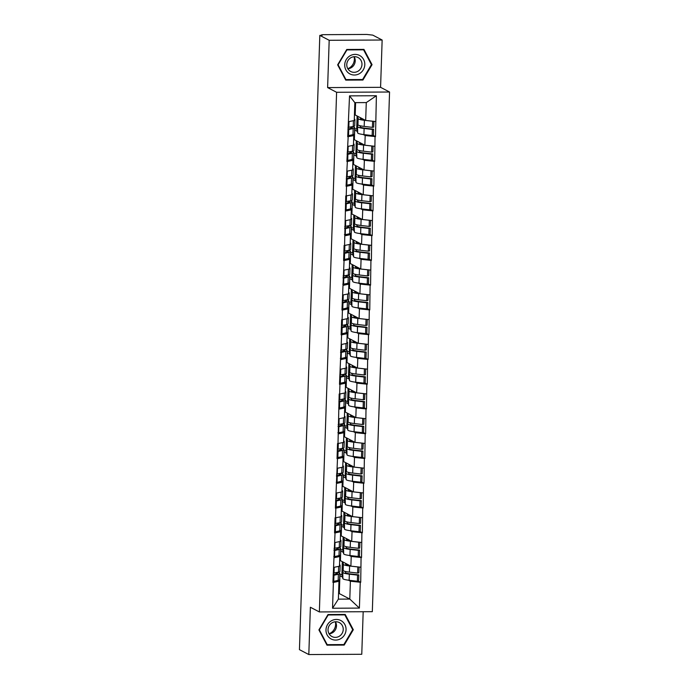 <?xml version="1.0" encoding="UTF-8"?>
<svg xmlns="http://www.w3.org/2000/svg" width="689" height="689" viewBox="0 0 689 689"><rect width="100%" height="100%" fill="white"/><g stroke="black" fill="none" stroke-linecap="round" stroke-linejoin="round"><path stroke-width="1.03" d="M382.145 40.022L329.187 40.289L327.619 87.589L380.578 87.322L382.145 40.022L372.775 35.122L366.815 34.45L323.124 34.674L321.358 34.932L322.133 35.38L319.817 35.389L299.439 649.649L308.81 654.55L361.768 654.283L363.181 611.729M380.578 87.322L389.561 92.016L372.318 611.677L319.369 611.944L336.602 92.283L389.561 92.016M355.602 102.644L355.197 114.968L365.678 120.446L366.272 102.592L376.392 95.737L349.53 95.866L347.712 136.741L353.75 135.587L352.268 134.803M376.392 95.737L375.496 136.603L373.128 135.363M363.224 134.501L365.179 135.526L375.496 136.603M375.04 136.603L374.678 161.364L372.301 160.124M362.405 159.262L364.36 160.287L374.678 161.364M374.213 161.364L373.86 186.125L371.483 184.885M361.587 184.023L363.534 185.048L373.86 186.125M373.395 186.125L373.033 210.886L370.665 209.645M360.76 208.784L362.715 209.809L373.033 210.886M372.577 210.886L372.215 235.647L369.838 234.406M359.942 233.545L361.889 234.57L372.215 235.647M371.75 235.647L371.397 260.408L369.02 259.167M359.115 258.306L361.07 259.331L371.397 260.408M370.932 260.408L370.57 285.168L368.202 283.928M358.297 283.067L360.252 284.092L370.57 285.168M370.105 285.168L369.752 309.929L367.375 308.689M357.479 307.828L359.425 308.853L369.752 309.929M369.287 309.929L368.925 334.69L366.557 333.45M356.652 332.589L358.607 333.614L368.925 334.69M368.469 334.69L368.107 359.451L365.73 358.211M355.834 357.35L357.789 358.375L368.107 359.451M367.642 359.451L367.289 384.212L364.912 382.972M355.016 382.111L356.962 383.136L367.289 384.212M366.824 384.212L366.462 408.973L364.093 407.733M354.189 406.872L356.144 407.897L366.462 408.973M366.005 408.973L365.644 433.734L363.267 432.494M353.371 431.633L355.326 432.658L365.644 433.734M365.179 433.734L364.825 458.495L362.448 457.255M352.544 456.394L354.499 457.418L364.825 458.495M364.36 458.495L363.999 483.256L361.63 482.016M351.726 481.155L353.681 482.179L363.999 483.256M363.534 483.256L363.181 508.017L360.803 506.777M350.908 505.915L352.854 506.94L363.181 508.017M362.715 508.017L362.362 532.778L359.985 531.538M350.081 530.676L352.036 531.701L362.362 532.778M361.897 532.778L361.536 557.539L359.158 556.299M349.263 555.437L351.218 556.462L361.536 557.539M361.07 557.539L360.717 582.3L358.34 581.06M348.445 580.198L350.391 581.223L360.717 582.3M360.252 582.3L359.4 608.094L332.537 608.232L333.39 582.438L338.971 581.283L337.481 580.5M348.178 136.741L346.886 161.502L347.351 161.502L346.067 186.263L346.533 186.263L346.214 195.943L345.749 195.943L344.569 245.465L344.104 245.465L343.604 260.545L344.069 260.545L341.959 310.067L342.424 310.067L342.106 319.748L341.641 319.748L341.141 334.828L341.606 334.828L339.496 384.35L339.961 384.35L339.643 394.03L339.177 394.03L337.998 443.552L337.532 443.552L337.033 458.633L337.498 458.633L335.388 508.155L335.853 508.155L335.534 517.835L335.069 517.835L334.57 532.916L335.035 532.916L332.925 582.438L333.39 582.438M365.179 135.526L364.86 145.207L354.37 139.729L354.697 130.049L357.307 131.41M353.75 135.587L353.431 145.267L347.85 146.421M354.37 139.729L353.612 139.729M364.86 145.207L374.713 146.283M364.36 160.287L364.033 169.968L353.552 164.49L353.87 154.81L356.489 156.17M347.351 161.502L352.932 160.348L351.45 159.564M352.932 160.348L352.613 170.028L347.032 171.182M353.552 164.49L352.794 164.49M364.033 169.968L373.894 171.044M363.534 185.048L363.215 194.729L352.734 189.251L353.052 179.571L355.662 180.931M346.533 186.263L352.113 185.108L350.623 184.325M352.113 185.108L351.786 194.789L346.214 195.943M352.734 189.251L351.976 189.251M363.215 194.729L373.076 195.805M362.715 209.809L362.397 219.49L351.907 214.012L352.234 204.332L354.844 205.692M345.706 211.023L351.287 209.869L349.805 209.086M351.287 209.869L350.968 219.55L345.387 220.704M351.907 214.012L351.149 214.012M362.397 219.49L372.249 220.566M361.889 234.57L361.57 244.251L351.089 238.773L351.407 229.093L354.025 230.453M344.888 235.784L350.468 234.63L348.978 233.847M350.468 234.63L350.15 244.311L344.569 245.465M351.089 238.773L350.331 238.773M361.57 244.251L371.431 245.327M361.07 259.331L360.752 269.011L350.27 263.534L350.589 253.853L353.199 255.214M344.069 260.545L349.65 259.391L348.16 258.608M349.65 259.391L349.323 269.072L343.742 270.226M350.27 263.534L349.512 263.534M360.752 269.011L370.613 270.088M360.252 284.092L359.925 293.772L349.444 288.295L349.762 278.614L352.38 279.975M343.243 285.306L348.823 284.152L347.342 283.368M348.823 284.152L348.505 293.833L342.924 294.987M349.444 288.295L348.686 288.295M359.925 293.772L369.786 294.849M359.425 308.853L359.107 318.533L348.625 313.056L348.944 303.375L351.562 304.736M342.424 310.067L348.005 308.913L346.515 308.129M348.005 308.913L347.687 318.594L342.106 319.748M348.625 313.056L347.867 313.056M359.107 318.533L368.968 319.61M358.607 333.614L358.289 343.294L347.799 337.817L348.126 328.136L350.735 329.497M341.606 334.828L347.178 333.674L345.697 332.89M347.178 333.674L346.86 343.355L341.279 344.509M347.799 337.817L347.049 337.817M358.289 343.294L368.141 344.371M357.789 358.375L357.462 368.055L346.98 362.578L347.299 352.897L349.917 354.258M340.779 359.589L346.36 358.435L344.879 357.651M346.36 358.435L346.042 368.115L340.461 369.27M346.98 362.578L346.222 362.578M357.462 368.055L367.323 369.132M356.962 383.136L356.644 392.816L346.162 387.339L346.481 377.658L349.09 379.019M339.961 384.35L345.542 383.196L344.052 382.412M345.542 383.196L345.215 392.876L339.643 394.03M346.162 387.339L345.404 387.339M356.644 392.816L366.505 393.893M356.144 407.897L355.825 417.577L345.335 412.1L345.663 402.419L348.272 403.78M339.134 409.111L344.715 407.957L343.234 407.173M344.715 407.957L344.397 417.637L338.816 418.791M345.335 412.1L344.578 412.1M355.825 417.577L365.678 418.654M355.326 432.658L354.999 442.338L344.517 436.86L344.836 427.18L347.454 428.541M338.316 433.872L343.897 432.718L342.407 431.934M343.897 432.718L343.578 442.398L337.998 443.552M344.517 436.86L343.759 436.86M354.999 442.338L364.86 443.415M354.499 457.418L354.18 467.099L343.699 461.621L344.018 451.941L346.627 453.302M337.498 458.633L343.079 457.479L341.589 456.695M343.079 457.479L342.752 467.159L337.171 468.313M343.699 461.621L342.941 461.621M354.18 467.099L364.042 468.175M353.681 482.179L353.354 491.86L342.872 486.382L343.191 476.702L345.809 478.063M336.671 483.394L342.252 482.24L340.771 481.456M342.252 482.24L341.933 491.92L336.353 493.074M342.872 486.382L342.114 486.382M353.354 491.86L363.215 492.936M352.854 506.94L352.535 516.621L342.054 511.143L342.373 501.463L344.991 502.824M335.853 508.155L341.434 507.001L339.944 506.217M341.434 507.001L341.115 516.681L335.534 517.835M342.054 511.143L341.296 511.143M352.535 516.621L362.397 517.697M352.036 531.701L351.717 541.382L341.227 535.904L341.555 526.224L344.164 527.585M335.035 532.916L340.607 531.762L339.126 530.978M340.607 531.762L340.288 541.442L334.708 542.596M341.227 535.904L340.478 535.904M351.717 541.382L361.57 542.458M351.218 556.462L350.89 566.143L340.409 560.665L340.728 550.985L343.346 552.345M334.208 557.677L339.789 556.523L338.308 555.739M339.789 556.523L339.47 566.203L333.889 567.357M340.409 560.665L339.651 560.665M350.89 566.143L360.752 567.219M338.557 593.599L339.315 593.599L339.91 575.746L342.519 577.106M339.315 593.599L349.797 599.077L350.391 581.223M338.971 581.283L338.377 599.137L349.797 599.077L359.4 608.094M332.537 608.232L338.377 599.137M329.187 40.289L319.817 35.389M327.619 87.589L336.602 92.283M319.369 611.944L310.377 607.25L308.81 654.55M366.272 102.592L354.844 102.644L354.258 120.506L348.677 121.66M355.197 114.968L354.439 114.968M365.678 120.446L375.539 121.522M349.53 95.866L354.844 102.644M318.904 629.901L326.991 645.171L344.199 645.085L353.311 629.729L345.215 614.45L328.007 614.536L318.904 629.901M362.939 80.027L372.051 64.671L363.956 49.393L346.756 49.479L337.644 64.844L345.74 80.113L362.939 80.027L361.958 79.511M352.484 629.29L353.311 629.729M343.208 644.568L344.199 645.085M371.225 64.232L372.051 64.671M339.832 574.557L341.908 574.548L342.881 578.622L342.717 568.623L343.156 570.449A13.143 1.783 1.9 0 0 343.63 570.88A13.143 1.783 1.9 0 0 349.401 572.111L357.634 573.067L357.841 566.952L349.607 566.005A13.143 1.783 1.9 0 1 343.828 564.765A13.143 1.783 1.9 0 1 343.355 564.334L342.777 561.897M345.499 563.326L345.757 564.403A10.74 1.456 1.9 0 0 346.145 564.756A10.74 1.456 1.9 0 0 349.943 565.643M342.881 578.622A13.143 1.783 1.9 0 0 343.355 579.053A13.143 1.783 1.9 0 0 349.134 580.284L357.367 581.24L357.565 575.134L358.823 574.893L350.598 573.937A10.74 1.456 1.9 0 1 345.869 572.929A10.74 1.456 1.9 0 1 345.49 572.576L345.215 571.414M343.088 572.507A13.143 1.783 1.9 0 0 343.561 572.947A13.143 1.783 1.9 0 0 349.34 574.178L357.565 575.134M337.593 572.361L338.204 572.533A13.143 1.783 1.9 0 1 339.866 573.463A13.143 1.783 1.9 0 1 338.394 574.23L333.941 575.255L333.734 581.361L338.187 580.345L338.394 574.23M339.866 573.463L339.66 579.578A13.143 1.783 -178.1 0 1 338.187 580.345M333.166 575.169L333.941 575.255M332.968 581.283L333.734 581.361M336.266 572.671A10.74 1.456 1.9 0 1 337.464 573.386A10.74 1.456 1.9 0 1 336.258 574.015L333.183 574.712M341.908 574.548L342.338 561.673M357.367 581.24L358.624 581.008L358.823 574.893M339.522 564.722A13.143 1.783 -178.1 0 1 340.133 565.29A13.143 1.783 -178.1 0 1 339.479 565.815M357.634 573.067L358.891 572.826L359.081 567.038M333.235 573.11L338.454 572.171A13.143 1.783 1.9 0 0 339.935 571.405L340.133 565.29M334.01 573.188L334.199 567.297M342.648 570.69L343.355 570.707M340.65 549.796L342.734 549.788L343.708 553.861L343.475 545.929L343.544 543.862L343.975 545.688A13.143 1.783 1.9 0 0 344.448 546.119A13.143 1.783 1.9 0 0 350.227 547.35L358.452 548.306L358.659 542.191L350.425 541.244A13.143 1.783 1.9 0 1 344.646 540.004A13.143 1.783 1.9 0 1 344.181 539.573L343.596 537.136M346.326 538.565L346.584 539.642A10.74 1.456 1.9 0 0 346.963 539.995A10.74 1.456 1.9 0 0 350.77 540.882M343.708 553.861A13.143 1.783 1.9 0 0 344.173 554.292A13.143 1.783 1.9 0 0 349.952 555.523L358.185 556.479L358.383 550.373L359.649 550.132L351.416 549.176A10.74 1.456 1.9 0 1 346.696 548.168A10.74 1.456 1.9 0 1 346.309 547.815L346.033 546.653M343.906 547.746A13.143 1.783 1.9 0 0 344.379 548.186A13.143 1.783 1.9 0 0 350.158 549.417L358.383 550.373M338.42 547.6L339.031 547.772A13.143 1.783 1.9 0 1 340.685 548.702A13.143 1.783 1.9 0 1 339.212 549.469L334.759 550.494L334.561 556.6L339.005 555.584L339.212 549.469M340.685 548.702L340.487 554.817A13.143 1.783 -178.1 0 1 339.005 555.584M333.984 550.408L334.759 550.494M333.786 556.523L334.561 556.6M337.085 547.91A10.74 1.456 1.9 0 1 338.282 548.625A10.74 1.456 1.9 0 1 337.076 549.254L334.001 549.951M342.734 549.788L343.156 536.912M358.185 556.479L359.443 556.247L359.649 550.132M340.34 539.961A13.143 1.783 -178.1 0 1 340.96 540.529A13.143 1.783 -178.1 0 1 340.306 541.054M358.452 548.306L359.718 548.065L359.908 542.277M334.053 548.349L339.281 547.41A13.143 1.783 1.9 0 0 340.754 546.644L340.96 540.529M334.828 548.427L335.026 542.536M343.475 545.929L344.173 545.946M341.477 525.035L343.553 525.027L344.526 529.1L344.362 519.101L344.801 520.927A13.143 1.783 1.9 0 0 345.267 521.358A13.143 1.783 1.9 0 0 351.046 522.589L359.279 523.545L359.477 517.43L351.252 516.483A13.143 1.783 1.9 0 1 345.473 515.243A13.143 1.783 1.9 0 1 345 514.812L344.422 512.375M347.144 513.805L347.402 514.881A10.74 1.456 1.9 0 0 347.79 515.234A10.74 1.456 1.9 0 0 351.588 516.121M344.526 529.1A13.143 1.783 1.9 0 0 345 529.531A13.143 1.783 1.9 0 0 350.779 530.763L359.003 531.719L359.21 525.612L360.468 525.371L352.234 524.415A10.74 1.456 1.9 0 1 347.514 523.407A10.74 1.456 1.9 0 1 347.135 523.054L346.851 521.892M344.733 522.985A13.143 1.783 1.9 0 0 345.198 523.425A13.143 1.783 1.9 0 0 350.977 524.656L359.21 525.612M339.238 522.839L339.849 523.011A13.143 1.783 1.9 0 1 341.511 523.941A13.143 1.783 1.9 0 1 340.03 524.708L335.586 525.733L335.379 531.839L339.832 530.823L340.03 524.708M341.511 523.941L341.305 530.056A13.143 1.783 -178.1 0 1 339.832 530.823M334.811 525.647L335.586 525.733M334.604 531.762L335.379 531.839M337.911 523.149A10.74 1.456 1.9 0 1 339.109 523.864A10.74 1.456 1.9 0 1 337.903 524.493L334.828 525.19M343.553 525.027L343.975 512.151M359.003 531.719L360.261 531.486L360.468 525.371M341.158 515.2A13.143 1.783 -178.1 0 1 341.778 515.768A13.143 1.783 -178.1 0 1 341.124 516.294M359.279 523.545L360.536 523.304L360.726 517.517M334.88 523.588L340.099 522.65A13.143 1.783 1.9 0 0 341.58 521.883L341.778 515.768M335.655 523.666L335.844 517.775M344.293 521.168L345 521.185M342.295 500.274L344.371 500.266L345.353 504.339L345.18 494.34L345.62 496.166A13.143 1.783 1.9 0 0 346.093 496.597A13.143 1.783 1.9 0 0 351.872 497.828L360.097 498.784L360.304 492.669L352.07 491.722A13.143 1.783 1.9 0 1 346.291 490.482A13.143 1.783 1.9 0 1 345.826 490.051L345.241 487.614M347.971 489.044L348.221 490.12A10.74 1.456 1.9 0 0 348.608 490.473A10.74 1.456 1.9 0 0 352.406 491.36M345.353 504.339A13.143 1.783 1.9 0 0 345.818 504.77A13.143 1.783 1.9 0 0 351.597 506.002L359.83 506.958L360.028 500.851L361.286 500.61L353.061 499.654A10.74 1.456 1.9 0 1 348.341 498.647A10.74 1.456 1.9 0 1 347.954 498.293L347.678 497.131M345.551 498.225A13.143 1.783 1.9 0 0 346.024 498.664A13.143 1.783 1.9 0 0 351.803 499.895L360.028 500.851M340.056 498.078L340.676 498.25A13.143 1.783 1.9 0 1 342.33 499.18A13.143 1.783 1.9 0 1 340.857 499.947L336.404 500.972L336.198 507.078L340.65 506.062L340.857 499.947M342.33 499.18L342.132 505.295A13.143 1.783 -178.1 0 1 340.65 506.062M335.629 500.886L336.404 500.972M335.431 507.001L336.198 507.078M338.73 498.388A10.74 1.456 1.9 0 1 339.927 499.103A10.74 1.456 1.9 0 1 338.721 499.732L335.646 500.429M344.371 500.266L344.801 487.39M359.83 506.958L361.088 506.725L361.286 500.61M341.985 490.439A13.143 1.783 -178.1 0 1 342.605 491.007A13.143 1.783 -178.1 0 1 341.942 491.533M360.097 498.784L361.355 498.543L361.553 492.756M335.698 498.827L340.926 497.889A13.143 1.783 1.9 0 0 342.399 497.122L342.605 491.007M336.473 498.905L336.671 493.014M345.12 496.407L345.818 496.424M343.113 475.513L345.198 475.505L346.171 479.578L345.938 471.646L346.007 469.579L346.438 471.405A13.143 1.783 1.9 0 0 346.911 471.836A13.143 1.783 1.9 0 0 352.69 473.067L360.915 474.023L361.122 467.909L352.889 466.961A13.143 1.783 1.9 0 1 347.118 465.721A13.143 1.783 1.9 0 1 346.645 465.29L346.059 462.853M348.789 464.283L349.047 465.359A10.74 1.456 1.9 0 0 349.426 465.712A10.74 1.456 1.9 0 0 353.233 466.599M346.171 479.578A13.143 1.783 1.9 0 0 346.645 480.009A13.143 1.783 1.9 0 0 352.415 481.241L360.648 482.197L360.855 476.09L362.113 475.849L353.879 474.893A10.74 1.456 1.9 0 1 349.159 473.886A10.74 1.456 1.9 0 1 348.772 473.532L348.496 472.37M346.369 473.464A13.143 1.783 1.9 0 0 346.843 473.903A13.143 1.783 1.9 0 0 352.622 475.134L360.855 476.09M340.883 473.317L341.494 473.489A13.143 1.783 1.9 0 1 343.148 474.42A13.143 1.783 1.9 0 1 341.675 475.186L337.222 476.211L337.024 482.317L341.468 481.301L341.675 475.186M343.148 474.42L342.95 480.534A13.143 1.783 -178.1 0 1 341.468 481.301M336.456 476.125L337.222 476.211M336.249 482.24L337.024 482.317M339.548 473.627A10.74 1.456 1.9 0 1 340.745 474.342A10.74 1.456 1.9 0 1 339.539 474.971L336.465 475.668M345.198 475.505L345.62 462.629M360.648 482.197L361.906 481.964L362.113 475.849M342.803 465.678A13.143 1.783 -178.1 0 1 343.423 466.246A13.143 1.783 -178.1 0 1 342.769 466.772M360.915 474.023L362.181 473.782L362.371 467.995M336.525 474.066L341.744 473.128A13.143 1.783 1.9 0 0 343.217 472.361L343.423 466.246M337.291 474.144L337.489 468.253M345.938 471.646L346.645 471.664M343.94 450.752L346.016 450.744L346.989 454.818L346.825 444.818L347.265 446.644A13.143 1.783 1.9 0 0 347.73 447.075A13.143 1.783 1.9 0 0 353.509 448.306L361.742 449.262L361.94 443.148L353.715 442.2A13.143 1.783 1.9 0 1 347.936 440.96A13.143 1.783 1.9 0 1 347.463 440.529L346.886 438.092M349.607 439.522L349.866 440.598A10.74 1.456 1.9 0 0 350.253 440.951A10.74 1.456 1.9 0 0 354.051 441.838M346.989 454.818A13.143 1.783 1.9 0 0 347.463 455.248A13.143 1.783 1.9 0 0 353.242 456.48L361.467 457.436L361.673 451.329L362.931 451.088L354.706 450.132A10.74 1.456 1.9 0 1 349.978 449.125A10.74 1.456 1.9 0 1 349.599 448.772L349.314 447.609M347.196 448.703A13.143 1.783 1.9 0 0 347.661 449.142A13.143 1.783 1.9 0 0 353.44 450.373L361.673 451.329M341.701 448.556L342.312 448.728A13.143 1.783 1.9 0 1 343.975 449.659A13.143 1.783 1.9 0 1 342.493 450.425L338.049 451.45L337.843 457.556L342.295 456.54L342.493 450.425M343.975 449.659L343.768 455.774A13.143 1.783 -178.1 0 1 342.295 456.54M337.274 451.364L338.049 451.45M337.067 457.479L337.843 457.556M340.375 448.866A10.74 1.456 1.9 0 1 341.572 449.581A10.74 1.456 1.9 0 1 340.366 450.21L337.291 450.907M346.016 450.744L346.446 437.868M361.467 457.436L362.733 457.203L362.931 451.088M343.622 440.917A13.143 1.783 -178.1 0 1 344.242 441.485A13.143 1.783 -178.1 0 1 343.587 442.011M361.742 449.262L363 449.021L363.189 443.234M337.343 449.306L342.562 448.367A13.143 1.783 1.9 0 0 344.044 447.6L344.242 441.485M338.118 449.383L338.308 443.492M346.756 446.885L347.463 446.903M335.336 621.779A10.016 9.551 -62.4 0 1 330.505 633.079A10.016 9.551 -62.4 0 1 329.066 633.777M331.297 620.858A10.421 9.939 117.6 0 0 327.154 634.974A10.421 9.939 117.6 0 0 340.736 638.677A10.421 9.939 117.6 0 0 344.879 624.561A10.421 9.939 117.6 0 0 331.297 620.858M332.055 622.822A7.889 7.519 117.6 0 0 331.977 636.558A7.889 7.519 117.6 0 0 343.234 629.307A7.889 7.519 117.6 0 0 332.055 622.822M329.101 633.828A7.889 7.519 117.6 0 0 335.414 621.771M352.69 629.686L343.863 644.568L327.189 644.654L319.351 629.849L328.179 614.967L344.844 614.881L352.69 629.686M326.534 644.31L327.189 644.654M344.026 614.459L344.844 614.881M354.086 56.722A10.016 9.551 -62.4 0 1 349.245 68.022A10.016 9.551 -62.4 0 1 347.816 68.719M350.046 55.8A10.421 9.939 117.6 0 0 345.904 69.916A10.421 9.939 117.6 0 0 359.486 73.62A10.421 9.939 117.6 0 0 363.628 59.504A10.421 9.939 117.6 0 0 350.046 55.8M350.796 57.764A7.889 7.519 117.6 0 0 350.718 71.501A7.889 7.519 117.6 0 0 361.975 64.249A7.889 7.519 117.6 0 0 350.796 57.764M347.85 68.771A7.889 7.519 117.6 0 0 354.155 56.713M371.431 64.628L362.603 79.511L345.938 79.597L338.092 64.792L346.92 49.909L363.594 49.823L371.431 64.628M345.284 79.252L345.938 79.597M362.776 49.401L363.594 49.823M344.758 425.991L346.834 425.983L347.816 430.057L347.583 422.124L347.652 420.057L348.083 421.883A13.143 1.783 1.9 0 0 348.556 422.314A13.143 1.783 1.9 0 0 354.335 423.546L362.56 424.502L362.767 418.387L354.534 417.439A13.143 1.783 1.9 0 1 348.755 416.199A13.143 1.783 1.9 0 1 348.289 415.768L347.704 413.331M350.434 414.761L350.692 415.837A10.74 1.456 1.9 0 0 351.071 416.19A10.74 1.456 1.9 0 0 354.869 417.078M347.816 430.057A13.143 1.783 1.9 0 0 348.281 430.487A13.143 1.783 1.9 0 0 354.06 431.719L362.293 432.675L362.492 426.569L363.749 426.327L355.524 425.371A10.74 1.456 1.9 0 1 350.804 424.364A10.74 1.456 1.9 0 1 350.417 424.011L350.141 422.848M348.014 423.942A13.143 1.783 1.9 0 0 348.488 424.381A13.143 1.783 1.9 0 0 354.267 425.613L362.492 426.569M342.528 423.795L343.139 423.968A13.143 1.783 1.9 0 1 344.793 424.898A13.143 1.783 1.9 0 1 343.32 425.664L338.867 426.689L338.669 432.795L343.113 431.779L343.32 425.664M344.793 424.898L344.595 431.013A13.143 1.783 -178.1 0 1 343.113 431.779M338.092 426.603L338.867 426.689M337.894 432.718L338.669 432.795M341.193 424.105A10.74 1.456 1.9 0 1 342.39 424.82A10.74 1.456 1.9 0 1 341.184 425.449L338.11 426.147M346.834 425.983L347.265 413.107M362.293 432.675L363.551 432.442L363.749 426.327M344.448 416.156A13.143 1.783 -178.1 0 1 345.068 416.724A13.143 1.783 -178.1 0 1 344.414 417.25M362.56 424.502L363.818 424.26L364.016 418.473M338.161 424.545L343.389 423.606A13.143 1.783 1.9 0 0 344.862 422.839L345.068 416.724M338.936 424.622L339.134 418.731M347.583 422.124L348.281 422.142M345.577 401.231L347.661 401.222L348.634 405.296L348.47 395.297L348.91 397.122A13.143 1.783 1.9 0 0 349.375 397.553A13.143 1.783 1.9 0 0 355.154 398.785L363.387 399.741L363.585 393.626L355.36 392.678A13.143 1.783 1.9 0 1 349.581 391.438A13.143 1.783 1.9 0 1 349.108 391.007L348.522 388.57M351.252 390L351.511 391.076A10.74 1.456 1.9 0 0 351.898 391.43A10.74 1.456 1.9 0 0 355.696 392.317M348.634 405.296A13.143 1.783 1.9 0 0 349.108 405.726A13.143 1.783 1.9 0 0 354.887 406.958L363.112 407.914L363.318 401.808L364.576 401.566L356.342 400.61A10.74 1.456 1.9 0 1 351.623 399.603A10.74 1.456 1.9 0 1 351.235 399.25L350.959 398.087M348.841 399.181A13.143 1.783 1.9 0 0 349.306 399.62A13.143 1.783 1.9 0 0 355.085 400.852L363.318 401.808M343.346 399.034L343.957 399.207A13.143 1.783 1.9 0 1 345.62 400.137A13.143 1.783 1.9 0 1 344.138 400.903L339.686 401.928L339.488 408.034L343.94 407.018L344.138 400.903M345.62 400.137L345.413 406.252A13.143 1.783 -178.1 0 1 343.94 407.018M338.919 401.842L339.686 401.928M338.712 407.957L339.488 408.034M342.011 399.344A10.74 1.456 1.9 0 1 343.217 400.059A10.74 1.456 1.9 0 1 342.002 400.688L338.928 401.386M347.661 401.222L348.083 388.346M363.112 407.914L364.369 407.681L364.576 401.566M345.267 391.395A13.143 1.783 -178.1 0 1 345.887 391.963A13.143 1.783 -178.1 0 1 345.232 392.489M363.387 399.741L364.645 399.499L364.834 393.712M338.988 399.784L344.207 398.845A13.143 1.783 1.9 0 0 345.689 398.078L345.887 391.963M339.755 399.861L339.953 393.97M348.401 397.364L349.108 397.381M346.403 376.47L348.479 376.461L349.452 380.535L349.289 370.536L349.728 372.361A13.143 1.783 1.9 0 0 350.201 372.792A13.143 1.783 1.9 0 0 355.972 374.024L364.205 374.98L364.412 368.865L356.179 367.917A13.143 1.783 1.9 0 1 350.4 366.677A13.143 1.783 1.9 0 1 349.926 366.247L349.349 363.809M352.07 365.239L352.329 366.315A10.74 1.456 1.9 0 0 352.716 366.669A10.74 1.456 1.9 0 0 356.514 367.556M349.452 380.535A13.143 1.783 1.9 0 0 349.926 380.965A13.143 1.783 1.9 0 0 355.705 382.197L363.93 383.153L364.137 377.047L365.394 376.805L357.169 375.849A10.74 1.456 1.9 0 1 352.441 374.842A10.74 1.456 1.9 0 1 352.062 374.489L351.786 373.326M349.659 374.42A13.143 1.783 1.9 0 0 350.133 374.859A13.143 1.783 1.9 0 0 355.912 376.091L364.137 377.047M344.164 374.273L344.776 374.446A13.143 1.783 1.9 0 1 346.438 375.376A13.143 1.783 1.9 0 1 344.965 376.142L340.512 377.167L340.306 383.273L344.758 382.257L344.965 376.142M346.438 375.376L346.231 381.491A13.143 1.783 -178.1 0 1 344.758 382.257M339.737 377.081L340.512 377.167M339.539 383.196L340.306 383.273M342.838 374.583A10.74 1.456 1.9 0 1 344.035 375.298A10.74 1.456 1.9 0 1 342.829 375.927L339.755 376.625M348.479 376.461L348.91 363.585M363.93 383.153L365.196 382.92L365.394 376.805M346.093 366.634A13.143 1.783 -178.1 0 1 346.705 367.203A13.143 1.783 -178.1 0 1 346.05 367.728M364.205 374.98L365.463 374.738L365.652 368.951M339.806 375.023L345.025 374.084A13.143 1.783 1.9 0 0 346.507 373.317L346.705 367.203M340.581 375.1L340.771 369.209M349.22 372.603L349.926 372.62M347.222 351.709L349.306 351.7L350.279 355.774L350.046 347.842L350.115 345.775L350.546 347.601A13.143 1.783 1.9 0 0 351.02 348.031A13.143 1.783 1.9 0 0 356.799 349.263L365.024 350.219L365.23 344.104L356.997 343.156A13.143 1.783 1.9 0 1 351.218 341.916A13.143 1.783 1.9 0 1 350.753 341.486L350.167 339.048M352.897 340.478L353.156 341.555A10.74 1.456 1.9 0 0 353.535 341.908A10.74 1.456 1.9 0 0 357.341 342.795M350.279 355.774A13.143 1.783 1.9 0 0 350.744 356.204A13.143 1.783 1.9 0 0 356.523 357.436L364.757 358.392L364.955 352.286L366.221 352.045L357.987 351.089A10.74 1.456 1.9 0 1 353.268 350.081A10.74 1.456 1.9 0 1 352.88 349.728L352.604 348.565M350.477 349.659A13.143 1.783 1.9 0 0 350.951 350.098A13.143 1.783 1.9 0 0 356.73 351.33L364.955 352.286M344.991 349.512L345.602 349.685A13.143 1.783 1.9 0 1 347.256 350.615A13.143 1.783 1.9 0 1 345.783 351.381L341.331 352.406L341.133 358.513L345.577 357.496L345.783 351.381M347.256 350.615L347.058 356.73A13.143 1.783 -178.1 0 1 345.577 357.496M340.555 352.32L341.331 352.406M340.357 358.435L341.133 358.513M343.656 349.823A10.74 1.456 1.9 0 1 344.853 350.537A10.74 1.456 1.9 0 1 343.647 351.166L340.573 351.864M349.306 351.7L349.728 338.824M364.757 358.392L366.014 358.159L366.221 352.045M346.911 341.873A13.143 1.783 -178.1 0 1 347.532 342.442A13.143 1.783 -178.1 0 1 346.877 342.967M365.024 350.219L366.29 349.978L366.479 344.19M340.624 350.262L345.852 349.323A13.143 1.783 1.9 0 0 347.325 348.556L347.532 342.442M341.399 350.339L341.598 344.448M350.046 347.842L350.744 347.859M348.048 326.948L350.124 326.939L351.097 331.013L350.934 321.014L351.373 322.84A13.143 1.783 1.9 0 0 351.838 323.27A13.143 1.783 1.9 0 0 357.617 324.502L365.85 325.458L366.048 319.343L357.824 318.396A13.143 1.783 1.9 0 1 352.045 317.155A13.143 1.783 1.9 0 1 351.571 316.725L350.994 314.287M353.715 315.717L353.974 316.794A10.74 1.456 1.9 0 0 354.361 317.147A10.74 1.456 1.9 0 0 358.159 318.034M351.097 331.013A13.143 1.783 1.9 0 0 351.571 331.443A13.143 1.783 1.9 0 0 357.35 332.675L365.575 333.631L365.781 327.525L367.039 327.284L358.805 326.328A10.74 1.456 1.9 0 1 354.086 325.32A10.74 1.456 1.9 0 1 353.707 324.967L353.423 323.804M351.304 324.898A13.143 1.783 1.9 0 0 351.769 325.337A13.143 1.783 1.9 0 0 357.548 326.569L365.781 327.525M345.809 324.752L346.421 324.924A13.143 1.783 1.9 0 1 348.083 325.854A13.143 1.783 1.9 0 1 346.601 326.62L342.157 327.645L341.951 333.752L346.403 332.735L346.601 326.62M348.083 325.854L347.876 331.969A13.143 1.783 -178.1 0 1 346.403 332.735M341.382 327.559L342.157 327.645M341.176 333.674L341.951 333.752M344.483 325.062A10.74 1.456 1.9 0 1 345.68 325.776A10.74 1.456 1.9 0 1 344.474 326.405L341.399 327.103M350.124 326.939L350.546 314.063M365.575 333.631L366.832 333.398L367.039 327.284M347.73 317.112A13.143 1.783 -178.1 0 1 348.35 317.681A13.143 1.783 -178.1 0 1 347.695 318.206M365.85 325.458L367.108 325.217L367.297 319.429M341.451 325.501L346.67 324.562A13.143 1.783 1.9 0 0 348.152 323.796L348.35 317.681M342.226 325.578L342.416 319.687M350.865 323.081L351.571 323.098M348.867 302.187L350.942 302.178L351.924 306.252L351.752 296.253L352.191 298.079A13.143 1.783 1.9 0 0 352.665 298.509A13.143 1.783 1.9 0 0 358.444 299.741L366.669 300.697L366.875 294.582L358.642 293.635A13.143 1.783 1.9 0 1 352.863 292.394A13.143 1.783 1.9 0 1 352.398 291.964L351.812 289.526M354.542 290.956L354.792 292.033A10.74 1.456 1.9 0 0 355.179 292.386A10.74 1.456 1.9 0 0 358.978 293.273M351.924 306.252A13.143 1.783 1.9 0 0 352.389 306.683A13.143 1.783 1.9 0 0 358.168 307.914L366.402 308.87L366.6 302.764L367.857 302.523L359.632 301.567A10.74 1.456 1.9 0 1 354.913 300.559A10.74 1.456 1.9 0 1 354.525 300.206L354.249 299.043M352.122 300.137A13.143 1.783 1.9 0 0 352.596 300.576A13.143 1.783 1.9 0 0 358.375 301.808L366.6 302.764M346.627 299.991L347.247 300.163A13.143 1.783 1.9 0 1 348.901 301.093A13.143 1.783 1.9 0 1 347.428 301.86L342.976 302.884L342.769 308.991L347.222 307.974L347.428 301.86M348.901 301.093L348.703 307.208A13.143 1.783 -178.1 0 1 347.222 307.974M342.2 302.798L342.976 302.884M342.002 308.913L342.769 308.991M345.301 300.301A10.74 1.456 1.9 0 1 346.498 301.015A10.74 1.456 1.9 0 1 345.292 301.644L342.218 302.342M350.942 302.178L351.373 289.302M366.402 308.87L367.659 308.638L367.857 302.523M348.556 292.351A13.143 1.783 -178.1 0 1 349.177 292.92A13.143 1.783 -178.1 0 1 348.513 293.445M366.669 300.697L367.926 300.456L368.124 294.668M342.269 300.74L347.497 299.801A13.143 1.783 1.9 0 0 348.97 299.035L349.177 292.92M343.044 300.817L343.243 294.926M351.691 298.32L352.389 298.337M349.685 277.426L351.769 277.417L352.742 281.491L352.51 273.559L352.579 271.492L353.009 273.318A13.143 1.783 1.9 0 0 353.483 273.748A13.143 1.783 1.9 0 0 359.262 274.98L367.487 275.936L367.693 269.821L359.46 268.874A13.143 1.783 1.9 0 1 353.69 267.633A13.143 1.783 1.9 0 1 353.216 267.203L352.63 264.765M355.36 266.195L355.619 267.272A10.74 1.456 1.9 0 0 355.998 267.625A10.74 1.456 1.9 0 0 359.804 268.512M352.742 281.491A13.143 1.783 1.9 0 0 353.216 281.922A13.143 1.783 1.9 0 0 358.986 283.153L367.22 284.109L367.426 278.003L368.684 277.762L360.45 276.806A10.74 1.456 1.9 0 1 355.731 275.798A10.74 1.456 1.9 0 1 355.343 275.445L355.068 274.282M352.94 275.376A13.143 1.783 1.9 0 0 353.414 275.815A13.143 1.783 1.9 0 0 359.193 277.047L367.426 278.003M347.454 275.23L348.066 275.402A13.143 1.783 1.9 0 1 349.719 276.332A13.143 1.783 1.9 0 1 348.246 277.099L343.794 278.123L343.596 284.23L348.04 283.213L348.246 277.099M349.719 276.332L349.521 282.447A13.143 1.783 -178.1 0 1 348.04 283.213M343.027 278.037L343.794 278.123M342.821 284.152L343.596 284.23M346.119 275.54A10.74 1.456 1.9 0 1 347.316 276.255A10.74 1.456 1.9 0 1 346.111 276.883L343.036 277.581M351.769 277.417L352.191 264.542M367.22 284.109L368.477 283.877L368.684 277.762M349.375 267.59A13.143 1.783 -178.1 0 1 349.995 268.159A13.143 1.783 -178.1 0 1 349.34 268.684M367.487 275.936L368.753 275.695L368.942 269.907M343.096 275.979L348.315 275.04A13.143 1.783 1.9 0 0 349.788 274.274L349.995 268.159M343.863 276.056L344.061 270.166M352.51 273.559L353.216 273.576M350.512 252.665L352.587 252.656L353.56 256.73L353.397 246.731L353.836 248.557A13.143 1.783 1.9 0 0 354.301 248.987A13.143 1.783 1.9 0 0 360.08 250.219L368.314 251.175L368.512 245.06L360.287 244.113A13.143 1.783 1.9 0 1 354.508 242.873A13.143 1.783 1.9 0 1 354.034 242.442L353.457 240.005M356.179 241.434L356.437 242.511A10.74 1.456 1.9 0 0 356.824 242.864A10.74 1.456 1.9 0 0 360.623 243.751M353.56 256.73A13.143 1.783 1.9 0 0 354.034 257.161A13.143 1.783 1.9 0 0 359.813 258.392L368.038 259.348L368.245 253.242L369.502 253.001L361.277 252.045A10.74 1.456 1.9 0 1 356.549 251.037A10.74 1.456 1.9 0 1 356.17 250.684L355.886 249.521M353.767 250.615A13.143 1.783 1.9 0 0 354.232 251.054A13.143 1.783 1.9 0 0 360.011 252.286L368.245 253.242M348.272 250.469L348.884 250.641A13.143 1.783 1.9 0 1 350.546 251.571A13.143 1.783 1.9 0 1 349.065 252.338L344.621 253.363L344.414 259.469L348.867 258.453L349.065 252.338M350.546 251.571L350.339 257.686A13.143 1.783 -178.1 0 1 348.867 258.453M343.845 253.276L344.621 253.363M343.639 259.391L344.414 259.469M346.946 250.779A10.74 1.456 1.9 0 1 348.143 251.494A10.74 1.456 1.9 0 1 346.937 252.122L343.863 252.82M352.587 252.656L353.018 239.781M368.038 259.348L369.304 259.116L369.502 253.001M350.193 242.829A13.143 1.783 -178.1 0 1 350.813 243.398A13.143 1.783 -178.1 0 1 350.158 243.923M368.314 251.175L369.571 250.934L369.76 245.146M343.914 251.218L349.134 250.279A13.143 1.783 1.9 0 0 350.615 249.513L350.813 243.398M344.689 251.296L344.879 245.405M353.328 248.798L354.034 248.815M351.33 227.904L353.405 227.895L354.387 231.969L354.155 224.037L354.224 221.97L354.654 223.796A13.143 1.783 1.9 0 0 355.128 224.226A13.143 1.783 1.9 0 0 360.907 225.458L369.132 226.414L369.338 220.299L361.105 219.352A13.143 1.783 1.9 0 1 355.326 218.112A13.143 1.783 1.9 0 1 354.861 217.681L354.275 215.244M357.005 216.673L357.264 217.75A10.74 1.456 1.9 0 0 357.643 218.103A10.74 1.456 1.9 0 0 361.441 218.99M354.387 231.969A13.143 1.783 1.9 0 0 354.852 232.4A13.143 1.783 1.9 0 0 360.631 233.631L368.865 234.587L369.063 228.481L370.32 228.24L362.095 227.284A10.74 1.456 1.9 0 1 357.376 226.276A10.74 1.456 1.9 0 1 356.988 225.923L356.713 224.76M354.585 225.854A13.143 1.783 1.9 0 0 355.059 226.293A13.143 1.783 1.9 0 0 360.838 227.525L369.063 228.481M349.099 225.708L349.711 225.88A13.143 1.783 1.9 0 1 351.364 226.81A13.143 1.783 1.9 0 1 349.891 227.577L345.439 228.602L345.241 234.708L349.685 233.692L349.891 227.577M351.364 226.81L351.166 232.925A13.143 1.783 -178.1 0 1 349.685 233.692M344.664 228.515L345.439 228.602M344.466 234.63L345.241 234.708M347.764 226.018A10.74 1.456 1.9 0 1 348.961 226.733A10.74 1.456 1.9 0 1 347.756 227.361L344.681 228.059M353.405 227.895L353.836 215.02M368.865 234.587L370.122 234.355L370.32 228.24M351.02 218.068A13.143 1.783 -178.1 0 1 351.64 218.637A13.143 1.783 -178.1 0 1 350.985 219.162M369.132 226.414L370.389 226.173L370.587 220.385M344.733 226.457L349.96 225.518A13.143 1.783 1.9 0 0 351.433 224.752L351.64 218.637M345.508 226.535L345.706 220.644M354.155 224.037L354.852 224.054M352.148 203.143L354.232 203.134L355.205 207.208L355.042 197.209L355.481 199.035A13.143 1.783 1.9 0 0 355.946 199.465A13.143 1.783 1.9 0 0 361.725 200.697L369.959 201.653L370.157 195.538L361.932 194.591A13.143 1.783 1.9 0 1 356.153 193.351A13.143 1.783 1.9 0 1 355.679 192.92L355.093 190.483M357.824 191.912L358.082 192.989A10.74 1.456 1.9 0 0 358.469 193.342A10.74 1.456 1.9 0 0 362.268 194.229M355.205 207.208A13.143 1.783 1.9 0 0 355.679 207.639A13.143 1.783 1.9 0 0 361.458 208.87L369.683 209.826L369.89 203.72L371.147 203.479L362.914 202.523A10.74 1.456 1.9 0 1 358.194 201.515A10.74 1.456 1.9 0 1 357.806 201.162L357.531 199.999M355.412 201.093A13.143 1.783 1.9 0 0 355.877 201.532A13.143 1.783 1.9 0 0 361.656 202.764L369.89 203.72M349.917 200.947L350.529 201.119A13.143 1.783 1.9 0 1 352.191 202.049A13.143 1.783 1.9 0 1 350.71 202.816L346.257 203.841L346.059 209.947L350.512 208.931L350.71 202.816M352.191 202.049L351.984 208.164A13.143 1.783 -178.1 0 1 350.512 208.931M345.49 203.755L346.257 203.841M345.284 209.869L346.059 209.947M348.582 201.257A10.74 1.456 1.9 0 1 349.788 201.972A10.74 1.456 1.9 0 1 348.574 202.6L345.499 203.298M354.232 203.134L354.654 190.259M369.683 209.826L370.94 209.594L371.147 203.479M351.838 193.308A13.143 1.783 -178.1 0 1 352.458 193.876A13.143 1.783 -178.1 0 1 351.803 194.401M369.959 201.653L371.216 201.412L371.405 195.624M345.559 201.696L350.779 200.757A13.143 1.783 1.9 0 0 352.26 199.991L352.458 193.876M346.326 201.774L346.524 195.883M354.973 199.276L355.679 199.293M352.975 178.382L355.05 178.365L356.024 182.447L355.86 172.448L356.299 174.274A13.143 1.783 1.9 0 0 356.773 174.705A13.143 1.783 1.9 0 0 362.543 175.936L370.777 176.892L370.983 170.777L362.75 169.83A13.143 1.783 1.9 0 1 356.971 168.59A13.143 1.783 1.9 0 1 356.497 168.159L355.92 165.722M358.642 167.151L358.9 168.228A10.74 1.456 1.9 0 0 359.288 168.581A10.74 1.456 1.9 0 0 363.086 169.468M356.024 182.447A13.143 1.783 1.9 0 0 356.497 182.878A13.143 1.783 1.9 0 0 362.276 184.109L370.501 185.065L370.708 178.959L371.965 178.718L363.74 177.762A10.74 1.456 1.9 0 1 359.012 176.754A10.74 1.456 1.9 0 1 358.633 176.401L358.358 175.239M356.23 176.332A13.143 1.783 1.9 0 0 356.704 176.772A13.143 1.783 1.9 0 0 362.474 178.003L370.708 178.959M350.735 176.186L351.347 176.358A13.143 1.783 1.9 0 1 353.009 177.288A13.143 1.783 1.9 0 1 351.536 178.055L347.084 179.08L346.877 185.186L351.33 184.17L351.536 178.055M353.009 177.288L352.802 183.403A13.143 1.783 -178.1 0 1 351.33 184.17M346.309 178.994L347.084 179.08M346.111 185.108L346.877 185.186M349.409 176.496A10.74 1.456 1.9 0 1 350.606 177.211A10.74 1.456 1.9 0 1 349.401 177.84L346.326 178.537M355.05 178.365L355.481 165.498M370.501 185.065L371.767 184.833L371.965 178.718M352.665 168.547A13.143 1.783 -178.1 0 1 353.276 169.115A13.143 1.783 -178.1 0 1 352.622 169.64M370.777 176.892L372.034 176.651L372.224 170.863M346.378 176.935L351.597 175.996A13.143 1.783 1.9 0 0 353.078 175.23L353.276 169.115M347.153 177.013L347.342 171.122M355.791 174.515L356.497 174.532M353.793 153.621L355.877 153.604L356.85 157.686L356.618 149.754L356.687 147.687L357.117 149.513A13.143 1.783 1.9 0 0 357.591 149.944A13.143 1.783 1.9 0 0 363.37 151.175L371.595 152.131L371.802 146.016L363.568 145.069A13.143 1.783 1.9 0 1 357.789 143.829A13.143 1.783 1.9 0 1 357.324 143.398L356.738 140.961M359.469 142.39L359.727 143.467A10.74 1.456 1.9 0 0 360.106 143.82A10.74 1.456 1.9 0 0 363.913 144.707M356.85 157.686A13.143 1.783 1.9 0 0 357.315 158.117A13.143 1.783 1.9 0 0 363.094 159.348L371.328 160.304L371.526 154.198L372.792 153.957L364.559 153.001A10.74 1.456 1.9 0 1 359.839 151.993A10.74 1.456 1.9 0 1 359.451 151.64L359.176 150.478M357.048 151.571A13.143 1.783 1.9 0 0 357.522 152.011A13.143 1.783 1.9 0 0 363.301 153.242L371.526 154.198M351.562 151.425L352.174 151.597A13.143 1.783 1.9 0 1 353.827 152.527A13.143 1.783 1.9 0 1 352.355 153.294L347.902 154.319L347.704 160.425L352.148 159.409L352.355 153.294M353.827 152.527L353.629 158.642A13.143 1.783 -178.1 0 1 352.148 159.409M347.127 154.233L347.902 154.319M346.929 160.348L347.704 160.425M350.227 151.735A10.74 1.456 1.9 0 1 351.424 152.45A10.74 1.456 1.9 0 1 350.219 153.079L347.144 153.776M355.877 153.604L356.299 140.737M371.328 160.304L372.585 160.072L372.792 153.957M353.483 143.786A13.143 1.783 -178.1 0 1 354.103 144.354A13.143 1.783 -178.1 0 1 353.448 144.879M371.595 152.131L372.861 151.89L373.05 146.102M347.196 152.174L352.423 151.236A13.143 1.783 1.9 0 0 353.896 150.469L354.103 144.354M347.971 152.252L348.169 146.361M356.618 149.754L357.315 149.771M354.62 128.86L356.695 128.843L357.669 132.925L357.505 122.926L357.944 124.752A13.143 1.783 1.9 0 0 358.409 125.183A13.143 1.783 1.9 0 0 364.188 126.414L372.422 127.37L372.62 121.255L364.395 120.308A13.143 1.783 1.9 0 1 358.616 119.068A13.143 1.783 1.9 0 1 358.142 118.637L357.557 116.2M360.287 117.63L360.545 118.706A10.74 1.456 1.9 0 0 360.933 119.059A10.74 1.456 1.9 0 0 364.731 119.946M357.669 132.925A13.143 1.783 1.9 0 0 358.142 133.356A13.143 1.783 1.9 0 0 363.921 134.588L372.146 135.544L372.353 129.437L373.61 129.196L365.377 128.24A10.74 1.456 1.9 0 1 360.657 127.232A10.74 1.456 1.9 0 1 360.278 126.879L359.994 125.717M357.875 126.81A13.143 1.783 1.9 0 0 358.34 127.25A13.143 1.783 1.9 0 0 364.119 128.481L372.353 129.437M352.38 126.664L352.992 126.836A13.143 1.783 1.9 0 1 354.654 127.766A13.143 1.783 1.9 0 1 353.173 128.533L348.729 129.558L348.522 135.664L352.975 134.648L353.173 128.533M354.654 127.766L354.447 133.881A13.143 1.783 -178.1 0 1 352.975 134.648M347.954 129.472L348.729 129.558M347.747 135.587L348.522 135.664M351.054 126.974A10.74 1.456 1.9 0 1 352.251 127.689A10.74 1.456 1.9 0 1 351.046 128.318L347.971 129.015M356.695 128.843L357.117 115.976M372.146 135.544L373.404 135.311L373.61 129.196M354.301 119.025A13.143 1.783 -178.1 0 1 354.921 119.593A13.143 1.783 -178.1 0 1 354.267 120.119M372.422 127.37L373.679 127.129L373.869 121.342M348.023 127.413L353.242 126.475A13.143 1.783 1.9 0 0 354.723 125.708L354.921 119.593M348.789 127.491L348.987 121.6M357.436 124.993L358.142 125.01M343.156 570.449L343.355 564.334M336.06 574.058L336.103 572.705M349.134 580.284L349.34 574.178M349.401 572.111L349.607 566.005M338.454 572.171L338.652 566.375M343.975 545.688L344.181 539.573M336.878 549.297L336.93 547.944M349.952 555.523L350.158 549.417M350.227 547.35L350.425 541.244M339.281 547.41L339.47 541.614M344.801 520.927L345 514.812M337.705 524.536L337.748 523.184M350.779 530.763L350.977 524.656M351.046 522.589L351.252 516.483M340.099 522.65L340.297 516.853M345.62 496.166L345.826 490.051M338.523 499.775L338.566 498.423M351.597 506.002L351.803 499.895M351.872 497.828L352.07 491.722M340.926 497.889L341.115 492.092M346.438 471.405L346.645 465.29M339.35 475.014L339.393 473.662M352.415 481.241L352.622 475.134M352.69 473.067L352.889 466.961M341.744 473.128L341.933 467.331M347.265 446.644L347.463 440.529M340.168 450.253L340.211 448.901M353.242 456.48L353.44 450.373M353.509 448.306L353.715 442.2M342.562 448.367L342.76 442.571M348.083 421.883L348.289 415.768M340.986 425.492L341.038 424.14M354.06 431.719L354.267 425.613M354.335 423.546L354.534 417.439M343.389 423.606L343.578 417.81M348.91 397.122L349.108 391.007M341.813 400.731L341.856 399.379M354.887 406.958L355.085 400.852M355.154 398.785L355.36 392.678M344.207 398.845L344.397 393.049M349.728 372.361L349.926 366.247M342.631 375.97L342.674 374.618M355.705 382.197L355.912 376.091M355.972 374.024L356.179 367.917M345.025 374.084L345.223 368.288M350.546 347.601L350.753 341.486M343.449 351.209L343.501 349.857M356.523 357.436L356.73 351.33M356.799 349.263L356.997 343.156M345.852 349.323L346.042 343.527M351.373 322.84L351.571 316.725M344.276 326.448L344.319 325.096M357.35 332.675L357.548 326.569M357.617 324.502L357.824 318.396M346.67 324.562L346.868 318.766M352.191 298.079L352.398 291.964M345.094 301.687L345.137 300.335M358.168 307.914L358.375 301.808M358.444 299.741L358.642 293.635M347.497 299.801L347.687 294.005M353.009 273.318L353.216 267.203M345.921 276.926L345.964 275.574M358.986 283.153L359.193 277.047M359.262 274.98L359.46 268.874M348.315 275.04L348.505 269.244M353.836 248.557L354.034 242.442M346.739 252.165L346.782 250.813M359.813 258.392L360.011 252.286M360.08 250.219L360.287 244.113M349.134 250.279L349.332 244.483M354.654 223.796L354.861 217.681M347.557 227.404L347.609 226.052M360.631 233.631L360.838 227.525M360.907 225.458L361.105 219.352M349.96 225.518L350.15 219.722M355.481 199.035L355.679 192.92M348.384 202.644L348.427 201.291M361.458 208.87L361.656 202.764M361.725 200.697L361.932 194.591M350.779 200.757L350.968 194.961M356.299 174.274L356.497 168.159M349.202 177.883L349.245 176.53M362.276 184.109L362.474 178.003M362.543 175.936L362.75 169.83M351.597 175.996L351.795 170.2M357.117 149.513L357.324 143.398M350.021 153.122L350.072 151.769M363.094 159.348L363.301 153.242M363.37 151.175L363.568 145.069M352.423 151.236L352.613 145.439M357.944 124.752L358.142 118.637M350.847 128.361L350.89 127.009M363.921 134.588L364.119 128.481M364.188 126.414L364.395 120.308M353.242 126.475L353.44 120.678M321.35 35.38L321.358 34.932"/></g></svg>
